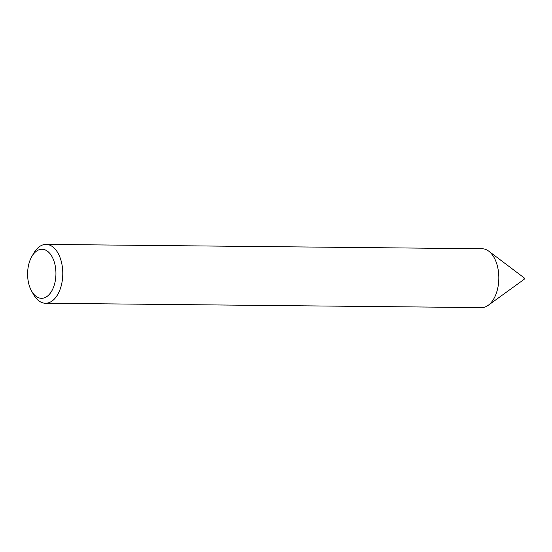 <?xml version="1.0" encoding="UTF-8"?>
<svg xmlns="http://www.w3.org/2000/svg" width="552" height="552" viewBox="0 0 552 552"><rect width="100%" height="100%" fill="white"/><g stroke="black" fill="none" stroke-linecap="round" stroke-linejoin="round"><path stroke-width="0.83" d="M31.912 256.37L33.941 252.926A29.422 17.002 90.6 0 1 38.447 247.413A29.422 17.002 90.6 0 1 46.064 244.398A29.422 17.002 90.6 0 1 62.39 267.244A29.422 17.002 90.6 0 1 53.096 300.226A29.422 17.002 90.6 0 1 45.478 303.248A29.422 17.002 90.6 0 1 33.527 294.478L31.561 290.994A24.523 14.166 90.6 0 1 31.912 256.37A24.523 14.166 90.6 0 1 35.666 251.774A24.523 14.166 90.6 0 1 54.558 262.966A24.523 14.166 90.6 0 1 47.872 295.789A24.523 14.166 90.6 0 1 31.561 290.994M46.064 244.398L482.124 248.752A29.422 17.002 90.6 0 1 488.768 251.181A29.422 17.002 90.6 0 1 498.829 277.477A29.422 17.002 90.6 0 1 489.148 304.587A29.422 17.002 90.6 0 1 488.23 305.304A29.422 17.002 90.6 0 1 481.53 307.602L45.478 303.248M488.768 251.181L524.076 277.801A0.869 0.504 90.6 0 1 524.372 278.574A0.869 0.504 90.6 0 1 524.083 279.374A0.869 0.504 90.6 0 1 524.062 279.395A0.869 0.504 90.6 0 1 524.027 279.415M524.076 277.801L524.062 279.395L488.23 305.304"/></g></svg>
